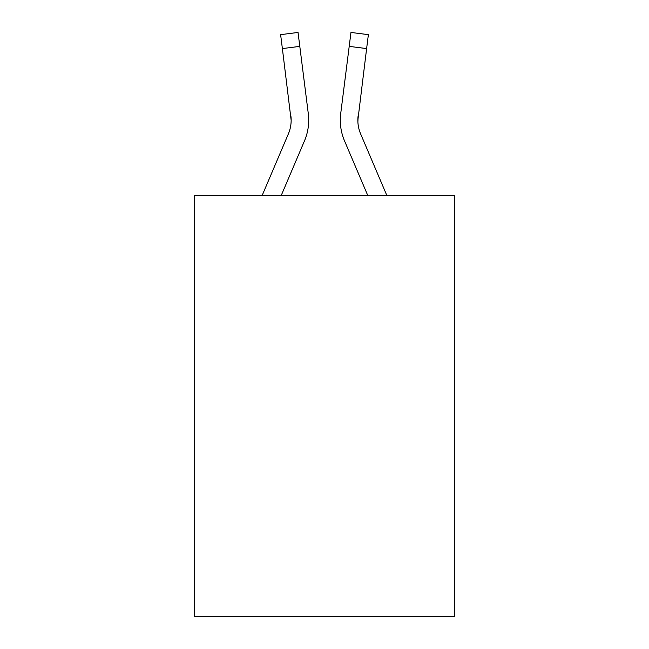 <?xml version="1.0" encoding="UTF-8"?>
<svg xmlns="http://www.w3.org/2000/svg" width="649" height="649" viewBox="0 0 649 649"><rect width="100%" height="100%" fill="white"/><g stroke="black" fill="none" stroke-linecap="round" stroke-linejoin="round"><path stroke-width="0.97" d="M454.381 195.325L454.381 616.55L194.619 616.55L194.619 195.325L454.381 195.325M281.293 195.325L304.495 140.833A52.65 52.65 -37.4 0 0 308.291 113.607L299.797 46.379L282.38 48.578L280.619 34.648L298.037 32.45L299.797 46.379M262.22 195.325L288.351 133.954A35.103 35.103 -36.5 0 0 291.15 120.268L282.38 48.578M308.64 122.758L308.705 120.617L308.64 122.758M308.024 111.498L308.291 113.607M386.78 195.325L360.649 133.954A35.103 35.103 36.5 0 1 357.85 120.268L366.62 48.578L349.203 46.379L350.963 32.45L368.381 34.648L366.62 48.578M367.707 195.325L344.505 140.833A52.65 52.65 37.4 0 1 340.709 113.607L349.203 46.379M357.891 121.923L358.126 115.806A35.103 35.103 37.4 0 0 360.649 133.954A35.103 35.103 37.4 0 1 357.85 120.268A35.103 35.103 37.4 0 0 360.649 133.954A35.103 35.103 37.4 0 1 357.85 120.268A35.103 35.103 37.4 0 0 360.649 133.954A35.103 35.103 37.4 0 1 357.85 120.268A35.103 35.103 37.4 0 0 360.649 133.954A35.103 35.103 37.4 0 1 357.85 120.268M288.351 133.954A35.103 35.103 -37.4 0 0 291.15 120.268A35.103 35.103 -37.4 0 1 288.351 133.954A35.103 35.103 -37.4 0 0 291.15 120.268A35.103 35.103 -37.4 0 1 288.351 133.954A35.103 35.103 -37.4 0 0 291.15 120.268A35.103 35.103 -37.4 0 1 288.351 133.954A35.103 35.103 -37.4 0 0 291.15 120.268L290.874 115.806A35.103 35.103 -37.4 0 1 288.351 133.954M308.705 120.179L308.64 122.775L308.705 120.179M340.36 122.775L340.295 120.179M340.709 113.607L340.976 111.498M280.619 34.648L298.037 32.45M350.963 32.45L368.381 34.648"/></g></svg>
